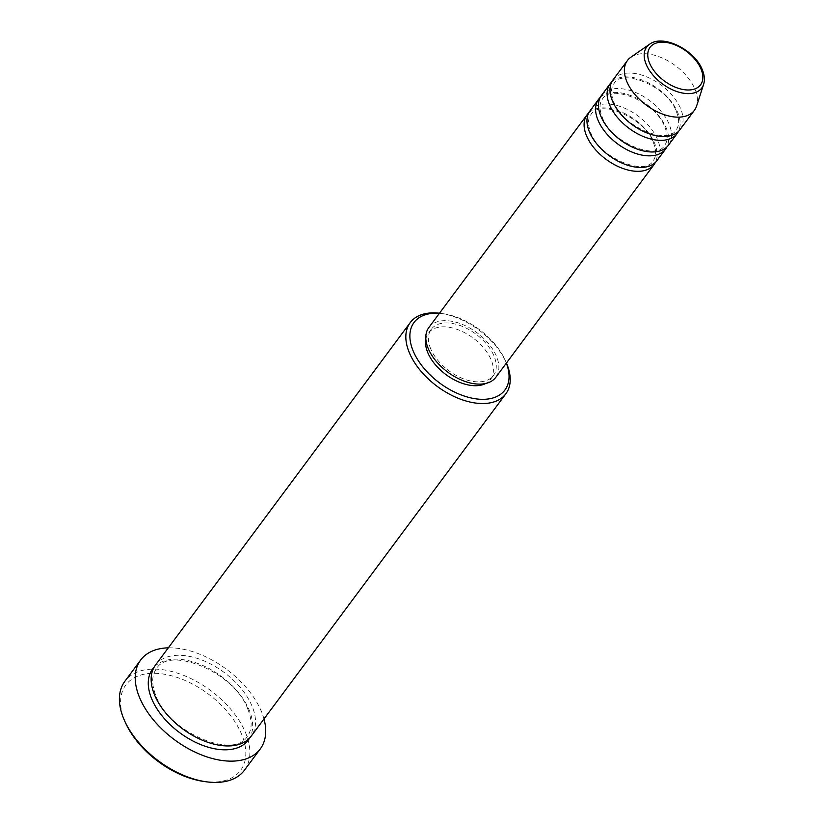 <?xml version="1.0" encoding="UTF-8"?>
<svg xmlns="http://www.w3.org/2000/svg" width="823" height="823" viewBox="0 0 823 823"><rect width="100%" height="100%" fill="white"/><g stroke="black" fill="none" stroke-linecap="round" stroke-linejoin="round"><path stroke-width="0.62" stroke-dasharray="4.12 3.09" d="M588.743 112.885A41.726 24.525 -143.4 0 1 623.093 112.669A41.726 24.525 -143.4 0 1 654.614 143.233A41.726 24.525 -143.4 0 1 655.375 162.44M590.019 110.827A41.726 24.525 -143.4 0 1 624.173 107.998A41.726 24.525 -143.4 0 1 657.495 139.365A41.726 24.525 -143.4 0 1 656.98 160.629M600.255 97.402A41.726 24.525 -143.4 0 1 634.605 97.186A41.726 24.525 -143.4 0 1 666.126 127.75A41.726 24.525 -143.4 0 1 666.887 146.967M601.531 95.345A41.726 24.525 -143.4 0 1 635.685 92.526A41.726 24.525 -143.4 0 1 669.006 123.882A41.726 24.525 -143.4 0 1 668.492 145.146M611.767 81.93A41.726 24.525 -143.4 0 1 646.117 81.714A41.726 24.525 -143.4 0 1 677.638 112.278A41.726 24.525 -143.4 0 1 678.399 131.485M613.042 79.872A41.726 24.525 -143.4 0 1 647.197 77.053A41.726 24.525 -143.4 0 1 680.518 108.41A41.726 24.525 -143.4 0 1 679.993 129.674M506.371 363.108A56.622 33.28 36.6 0 0 505.61 361.204A56.622 33.28 36.6 0 0 505.116 360.083A56.622 33.28 36.6 0 0 442.681 313.645A56.622 33.28 36.6 0 0 439.42 313.316M439.482 313.224A59.606 35.029 -143.4 0 1 440.356 313.337A59.606 35.029 -143.4 0 1 506.083 362.223A59.606 35.029 -143.4 0 1 506.433 363.025M125.538 722.882A71.529 42.045 -143.4 0 1 124.921 721.462A71.529 42.045 -143.4 0 1 160.259 673.656A71.529 42.045 -143.4 0 1 241.478 733.941A71.529 42.045 -143.4 0 1 204.402 781.541M244.421 770.235A74.502 43.794 36.6 0 0 245.347 732.264A74.502 43.794 36.6 0 0 185.854 676.269A74.502 43.794 36.6 0 0 124.859 681.3M155.516 665.046A59.606 35.029 -143.4 0 1 204.31 661.013A59.606 35.029 -143.4 0 1 251.91 705.815A59.606 35.029 -143.4 0 1 251.169 736.194M428.865 327.492A41.726 24.525 -143.4 0 1 463.02 324.674A41.726 24.525 -143.4 0 1 496.341 356.03A41.726 24.525 -143.4 0 1 495.816 377.294M430.779 349.014A38.743 22.777 -143.4 0 1 431.262 329.272A38.743 22.777 -143.4 0 1 462.979 326.659A38.743 22.777 -143.4 0 1 493.913 355.773A38.743 22.777 -143.4 0 1 493.43 375.514A38.743 22.777 -143.4 0 1 461.713 378.138A38.743 22.777 -143.4 0 1 430.779 349.014M425.861 338.973A38.743 22.777 -143.4 0 1 428.382 333.14A38.743 22.777 -143.4 0 1 460.098 330.527A38.743 22.777 -143.4 0 1 491.033 359.641A38.743 22.777 -143.4 0 1 490.549 379.382A38.743 22.777 -143.4 0 1 485.693 383.477M168.324 647.835A74.502 43.794 -143.4 0 1 261.179 710.979A74.502 43.794 -143.4 0 1 263.977 718.973M630.922 57.168A41.726 24.525 -143.4 0 1 665.159 59.349A41.726 24.525 -143.4 0 1 694.91 89.059A41.726 24.525 -143.4 0 1 696.597 106.023M649.553 44.267A34.329 20.174 -143.4 0 1 677.73 46.057A34.329 20.174 -143.4 0 1 702.204 70.511A34.329 20.174 -143.4 0 1 703.593 84.46M154.199 667.062A59.606 35.029 -143.4 0 1 203.23 665.673A59.606 35.029 -143.4 0 1 249.04 709.683A59.606 35.029 -143.4 0 1 249.616 738.036M653.318 142.461C656.425 150.455 656.373 156.555 653.143 160.783C645.469 176.235 599.802 158.448 590.801 132.853C587.694 124.87 587.745 118.759 590.976 114.541C598.65 99.089 644.316 116.866 653.318 142.461M664.83 126.989C667.937 134.972 667.885 141.083 664.655 145.301C656.97 160.752 611.314 142.976 602.313 117.38C599.206 109.397 599.257 103.287 602.487 99.058C610.162 83.607 655.818 101.394 664.83 126.989M676.331 111.506C679.448 119.5 679.397 125.6 676.167 129.828C668.482 145.28 622.826 127.493 613.824 101.908C610.717 93.915 610.769 87.814 613.999 83.586C621.674 68.134 667.33 85.921 676.331 111.506M442.681 313.645L440.356 313.337M505.116 360.083L506.083 362.223M247.733 708.912C252.363 720.588 252.229 729.734 247.342 736.348C234.802 759.526 169.312 733.2 156.082 696.196C151.453 684.52 151.576 675.374 156.473 668.76C169.003 645.582 234.504 671.907 247.733 708.912M431.262 329.272L428.382 333.14M493.43 375.514L490.549 379.382"/><path stroke-width="1.23" d="M655.375 162.44A41.726 24.525 -143.4 0 1 654.1 164.497A41.726 24.525 -143.4 0 1 619.945 167.316A41.726 24.525 -143.4 0 1 586.624 135.96A41.726 24.525 -143.4 0 1 587.138 114.695A41.726 24.525 -143.4 0 1 588.743 112.885M666.887 146.967A41.726 24.525 -143.4 0 1 665.612 149.014L656.98 160.629A41.726 24.525 -143.4 0 1 622.816 163.448A41.726 24.525 -143.4 0 1 589.505 132.092A41.726 24.525 -143.4 0 1 590.019 110.827L598.65 99.223A41.726 24.525 -143.4 0 1 600.255 97.402M665.612 149.014A41.726 24.525 -143.4 0 1 631.457 151.844A41.726 24.525 -143.4 0 1 598.136 120.477A41.726 24.525 -143.4 0 1 598.65 99.223M678.399 131.485A41.726 24.525 -143.4 0 1 677.123 133.542L668.492 145.146A41.726 24.525 -143.4 0 1 634.327 147.975A41.726 24.525 -143.4 0 1 601.016 116.609A41.726 24.525 -143.4 0 1 601.531 95.345L610.162 83.74A41.726 24.525 -143.4 0 1 611.767 81.93M677.123 133.542A41.726 24.525 -143.4 0 1 642.969 136.361A41.726 24.525 -143.4 0 1 609.648 105.005A41.726 24.525 -143.4 0 1 610.162 83.74M694.386 110.323L679.993 129.674A41.726 24.525 -143.4 0 1 645.839 132.493A41.726 24.525 -143.4 0 1 612.518 101.136A41.726 24.525 -143.4 0 1 613.042 79.872L627.435 60.521A41.726 24.525 -143.4 0 1 630.922 57.168L649.553 44.267A34.329 20.174 -143.4 0 0 646.261 64.523A34.329 20.174 -143.4 0 0 676.619 91.456A34.329 20.174 -143.4 0 0 703.593 84.46L696.597 106.023A41.726 24.525 -143.4 0 1 694.386 110.323A41.726 24.525 -143.4 0 1 660.231 113.152A41.726 24.525 -143.4 0 1 626.91 81.786A41.726 24.525 -143.4 0 1 627.435 60.521M439.42 313.316A56.622 33.28 36.6 0 0 413.321 351.328A56.622 33.28 36.6 0 0 476.589 398.929A56.622 33.28 36.6 0 0 506.371 363.108M506.433 363.025A59.606 35.029 -143.4 0 1 506.598 363.396A59.606 35.029 -143.4 0 1 505.857 393.775A59.606 35.029 -143.4 0 1 457.053 397.807A59.606 35.029 -143.4 0 1 409.463 353.005A59.606 35.029 -143.4 0 1 410.204 322.626A59.606 35.029 -143.4 0 1 439.482 313.224M140.682 660.025L124.859 681.3A74.502 43.794 36.6 0 0 123.934 719.271A74.502 43.794 36.6 0 0 124.571 720.742A74.502 43.794 36.6 0 0 206.727 781.85A74.502 43.794 36.6 0 0 244.421 770.235L260.253 748.951A74.502 43.794 -143.4 0 1 199.259 753.991A74.502 43.794 -143.4 0 1 139.756 697.997A74.502 43.794 -143.4 0 1 140.682 660.025A74.502 43.794 -143.4 0 1 168.324 647.835M505.857 393.775L251.169 736.194A59.606 35.029 -143.4 0 1 202.376 740.227A59.606 35.029 -143.4 0 1 154.775 695.425A59.606 35.029 -143.4 0 1 155.516 665.046L410.204 322.626M654.1 164.497L495.816 377.294A41.726 24.525 -143.4 0 1 461.662 380.123A41.726 24.525 -143.4 0 1 428.341 348.757A41.726 24.525 -143.4 0 1 428.865 327.492L587.138 114.695M485.693 383.477A38.743 22.777 -143.4 0 1 427.898 352.892A38.743 22.777 -143.4 0 1 425.861 338.973M206.727 781.85L204.402 781.541A71.529 42.045 -143.4 0 1 125.538 722.882L124.571 720.742M263.977 718.973A74.502 43.794 -143.4 0 1 260.253 748.951M700.929 68.823A31.449 18.487 36.6 0 0 665.21 42.312A31.449 18.487 36.6 0 0 649.666 63.34A31.449 18.487 36.6 0 0 685.384 89.841A31.449 18.487 36.6 0 0 700.929 68.823M249.616 738.036A59.606 35.029 -143.4 0 1 201.296 744.825A59.606 35.029 -143.4 0 1 151.895 699.293A59.606 35.029 -143.4 0 1 154.199 667.062M703.593 84.46C704.972 79.944 704.519 74.986 702.235 69.595C694.622 49.946 662.978 33.877 649.553 44.267"/></g></svg>
